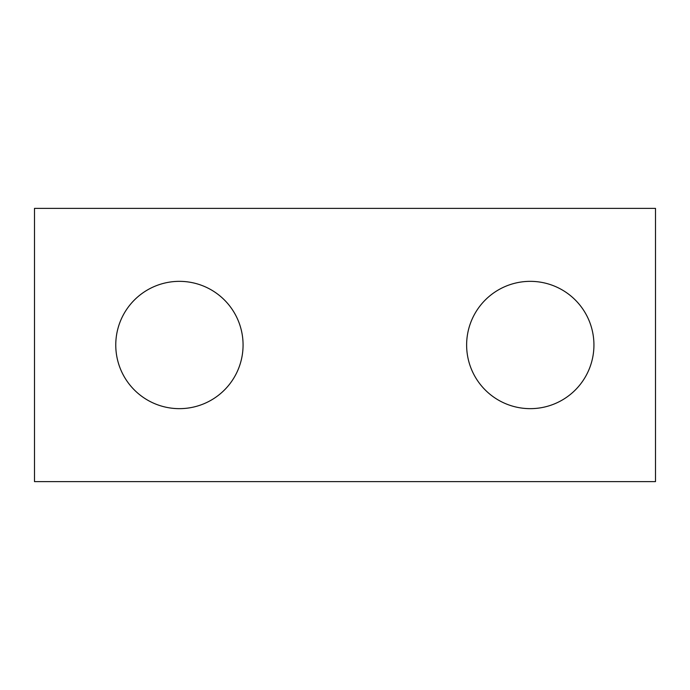 <?xml version="1.0" encoding="UTF-8"?>
<svg xmlns="http://www.w3.org/2000/svg" width="690" height="690" viewBox="0 0 690 690"><rect width="100%" height="100%" fill="white"/><g stroke="black" fill="none" stroke-linecap="round" stroke-linejoin="round"><path stroke-width="1.03" d="M655.5 481.62L34.5 481.62L34.5 208.38L655.5 208.38L655.5 481.62M243.07 345A63.653 63.653 0 0 0 179.417 281.348A63.653 63.653 0 0 0 115.765 345A63.653 63.653 0 0 0 179.417 408.653A63.653 63.653 0 0 0 243.07 345M593.935 345A63.653 63.653 0 0 0 530.282 281.348A63.653 63.653 0 0 0 466.63 345A63.653 63.653 0 0 0 530.282 408.653A63.653 63.653 0 0 0 593.935 345"/></g></svg>
